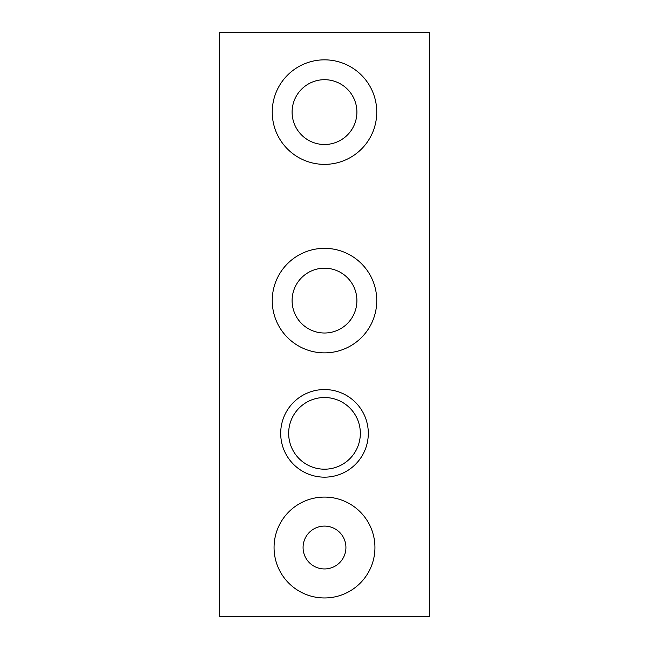 <?xml version="1.0" encoding="UTF-8"?>
<svg xmlns="http://www.w3.org/2000/svg" width="649" height="649" viewBox="0 0 649 649"><rect width="100%" height="100%" fill="white"/><g stroke="black" fill="none" stroke-linecap="round" stroke-linejoin="round"><path stroke-width="0.97" d="M303.075 547.521A21.425 21.425 0 0 1 324.5 526.096A21.425 21.425 0 0 1 345.925 547.521A21.425 21.425 0 0 1 324.5 568.946A21.425 21.425 0 0 1 303.075 547.521M274.056 547.521A50.444 50.444 0 0 0 324.5 597.964A50.444 50.444 0 0 0 374.944 547.521A50.444 50.444 0 0 0 324.5 497.077A50.444 50.444 0 0 0 274.056 547.521M280.692 433.354A43.808 43.808 0 0 1 324.5 389.546A43.808 43.808 0 0 1 368.308 433.354A43.808 43.808 0 0 1 324.5 477.161A43.808 43.808 0 0 1 280.692 433.354M360.341 433.354A35.841 35.841 0 0 1 324.5 469.195A35.841 35.841 0 0 1 288.659 433.354A35.841 35.841 0 0 1 324.5 397.512A35.841 35.841 0 0 1 360.341 433.354M292.099 300.609A32.401 32.401 0 0 1 324.5 268.199A32.401 32.401 0 0 1 356.901 300.609A32.401 32.401 0 0 1 324.5 333.01A32.401 32.401 0 0 1 292.099 300.609M292.099 112.099A32.401 32.401 0 0 1 324.5 79.697A32.401 32.401 0 0 1 356.901 112.099A32.401 32.401 0 0 1 324.5 144.5A32.401 32.401 0 0 1 292.099 112.099M272.239 300.609A52.261 52.261 0 0 0 324.5 352.869A52.261 52.261 0 0 0 376.761 300.609A52.261 52.261 0 0 0 324.5 248.34A52.261 52.261 0 0 0 272.239 300.609M272.239 112.099A52.261 52.261 0 0 0 324.5 164.367A52.261 52.261 0 0 0 376.761 112.099A52.261 52.261 0 0 0 324.5 59.838A52.261 52.261 0 0 0 272.239 112.099M219.63 32.45L219.63 616.55L429.37 616.55L429.37 32.45L219.63 32.45"/></g></svg>
